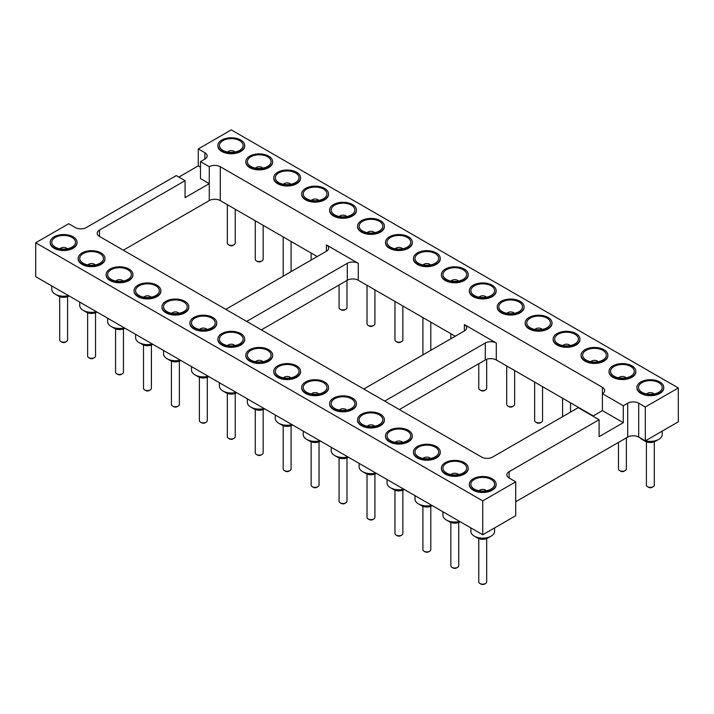 <?xml version="1.0" encoding="UTF-8"?>
<svg xmlns="http://www.w3.org/2000/svg" width="714" height="714" viewBox="0 0 714 714"><rect width="100%" height="100%" fill="white"/><g stroke="black" fill="none" stroke-linecap="round" stroke-linejoin="round"><path stroke-width="1.07" d="M678.3 387.961L645.304 407.016L645.304 440.895L678.3 421.84L678.3 387.961L231.274 129.877L198.278 148.931L198.278 165.862L200.473 167.138M178.848 177.081L198.278 165.862M99.496 230.087L99.496 236.441A7.774 4.489 0 0 1 97.22 233.264A7.774 4.489 0 0 1 99.496 230.087L185.078 180.678L176.278 175.599L86.296 227.552A7.774 4.489 180 0 1 75.3 227.552L68.696 223.741L35.7 242.787L482.726 500.88L515.722 481.825L515.722 515.704L482.726 534.75L482.726 500.88M482.726 534.75L35.7 276.666L35.7 242.787M645.304 440.895L638.7 437.084A7.774 4.489 0 0 0 627.704 437.084L515.722 501.728M261.342 329.877L347.281 280.263A7.774 4.489 180 0 1 358.285 280.263L455.229 336.232M123.335 250.203L209.273 200.58A7.774 4.489 180 0 1 220.278 200.58L317.212 256.549M399.349 409.559L485.297 359.945A7.774 4.489 180 0 1 496.292 359.945L593.236 415.914M645.304 407.016L638.7 403.205A7.774 4.489 0 0 0 627.704 403.205L623.304 405.748L602.402 393.682A7.774 4.489 0 0 0 604.678 390.504A7.774 4.489 0 0 0 602.402 387.327L220.278 166.71A7.774 4.489 0 0 0 209.273 166.71L200.473 161.632L200.473 178.562L209.273 183.65L209.273 166.71M198.278 148.931L204.873 152.742A7.774 4.489 180 0 1 207.149 155.911A7.774 4.489 180 0 1 204.873 159.088L200.473 161.632M579.946 339.32A13.405 7.738 180 0 1 579.955 339.569A13.405 7.738 180 0 1 576.028 345.049A13.405 7.738 180 0 1 561.409 346.727A13.405 7.738 180 0 1 553.136 339.569A13.405 7.738 180 0 1 553.145 339.32M552.002 323.192A13.405 7.738 180 0 1 552.011 323.442A13.405 7.738 180 0 1 548.084 328.913A13.405 7.738 180 0 1 533.474 330.591A13.405 7.738 180 0 1 525.192 323.442A13.405 7.738 180 0 1 525.201 323.192M524.067 307.056A13.405 7.738 180 0 1 524.076 307.315A13.405 7.738 180 0 1 520.149 312.786A13.405 7.738 180 0 1 505.53 314.463A13.405 7.738 180 0 1 497.256 307.315A13.405 7.738 180 0 1 497.265 307.056M440.252 258.664A13.405 7.738 180 0 1 440.261 258.923A13.405 7.738 180 0 1 436.325 264.394A13.405 7.738 180 0 1 421.715 266.072A13.405 7.738 180 0 1 413.442 258.923A13.405 7.738 180 0 1 413.442 258.664M496.132 290.928A13.405 7.738 180 0 1 496.132 291.178A13.405 7.738 180 0 1 492.205 296.658A13.405 7.738 180 0 1 477.595 298.336A13.405 7.738 180 0 1 469.321 291.178A13.405 7.738 180 0 1 469.321 290.928M468.188 274.801A13.405 7.738 180 0 1 468.197 275.051A13.405 7.738 180 0 1 464.27 280.522A13.405 7.738 180 0 1 449.659 282.2A13.405 7.738 180 0 1 441.377 275.051A13.405 7.738 180 0 1 441.386 274.801M328.494 194.146A13.405 7.738 180 0 1 328.502 194.395A13.405 7.738 180 0 1 324.575 199.875A13.405 7.738 180 0 1 309.956 201.553A13.405 7.738 180 0 1 301.683 194.395A13.405 7.738 180 0 1 301.692 194.146M384.373 226.409A13.405 7.738 180 0 1 384.382 226.659A13.405 7.738 180 0 1 380.455 232.13A13.405 7.738 180 0 1 365.836 233.808A13.405 7.738 180 0 1 357.562 226.659A13.405 7.738 180 0 1 357.571 226.409M356.429 210.273A13.405 7.738 180 0 1 356.438 210.532A13.405 7.738 180 0 1 352.511 216.003A13.405 7.738 180 0 1 337.901 217.681A13.405 7.738 180 0 1 329.618 210.532A13.405 7.738 180 0 1 329.627 210.273M412.308 242.537A13.405 7.738 180 0 1 412.317 242.787A13.405 7.738 180 0 1 408.39 248.267A13.405 7.738 180 0 1 393.78 249.945A13.405 7.738 180 0 1 385.498 242.787A13.405 7.738 180 0 1 385.506 242.537M607.882 355.447A13.405 7.738 180 0 1 607.891 355.706A13.405 7.738 180 0 1 603.964 361.177A13.405 7.738 180 0 1 589.353 362.855A13.405 7.738 180 0 1 581.071 355.706A13.405 7.738 180 0 1 581.08 355.447M300.558 178.018A13.405 7.738 180 0 1 300.558 178.268A13.405 7.738 180 0 1 296.631 183.739A13.405 7.738 180 0 1 282.021 185.417A13.405 7.738 180 0 1 273.739 178.268A13.405 7.738 180 0 1 273.748 178.018M635.826 371.583A13.405 7.738 180 0 1 635.835 371.833A13.405 7.738 180 0 1 631.908 377.304A13.405 7.738 180 0 1 617.289 378.982A13.405 7.738 180 0 1 609.015 371.833A13.405 7.738 180 0 1 609.024 371.583M663.761 387.711A13.405 7.738 180 0 1 663.77 387.961A13.405 7.738 180 0 1 659.843 393.441A13.405 7.738 180 0 1 645.233 395.119A13.405 7.738 180 0 1 636.95 387.961A13.405 7.738 180 0 1 636.959 387.711M272.614 161.882A13.405 7.738 180 0 1 272.623 162.14A13.405 7.738 180 0 1 268.696 167.612A13.405 7.738 180 0 1 254.086 169.289A13.405 7.738 180 0 1 245.803 162.14A13.405 7.738 180 0 1 245.812 161.882M244.679 145.754A13.405 7.738 180 0 1 244.679 146.004A13.405 7.738 180 0 1 240.752 151.484A13.405 7.738 180 0 1 226.142 153.162A13.405 7.738 180 0 1 217.868 146.004A13.405 7.738 180 0 1 217.868 145.754M99.496 236.441L481.629 457.058A7.774 4.489 0 0 0 492.624 457.058L578.206 407.649L599.1 419.716L509.127 471.668A7.774 4.489 0 0 0 506.851 474.837A7.774 4.489 0 0 0 509.127 478.014L515.722 481.825M468.188 468.366A13.405 7.738 180 0 1 468.197 468.616A13.405 7.738 180 0 1 454.791 476.363A13.405 7.738 180 0 1 441.377 468.616A13.405 7.738 180 0 1 441.386 468.366M440.252 452.23A13.405 7.738 180 0 1 440.261 452.489A13.405 7.738 180 0 1 426.847 460.227A13.405 7.738 180 0 1 413.442 452.489A13.405 7.738 180 0 1 413.442 452.23M412.308 436.102A13.405 7.738 180 0 1 412.317 436.352A13.405 7.738 180 0 1 398.912 444.099A13.405 7.738 180 0 1 385.498 436.352A13.405 7.738 180 0 1 385.506 436.102M328.494 387.711A13.405 7.738 180 0 1 328.502 387.961A13.405 7.738 180 0 1 315.088 395.708A13.405 7.738 180 0 1 301.683 387.961A13.405 7.738 180 0 1 301.692 387.711M356.429 403.838A13.405 7.738 180 0 1 356.438 404.097A13.405 7.738 180 0 1 343.032 411.835A13.405 7.738 180 0 1 329.618 404.097A13.405 7.738 180 0 1 329.627 403.838M384.373 419.975A13.405 7.738 180 0 1 384.382 420.225A13.405 7.738 180 0 1 370.968 427.972A13.405 7.738 180 0 1 357.562 420.225A13.405 7.738 180 0 1 357.571 419.975M300.558 371.583A13.405 7.738 180 0 1 300.558 371.833A13.405 7.738 180 0 1 287.153 379.58A13.405 7.738 180 0 1 273.739 371.833A13.405 7.738 180 0 1 273.748 371.583M272.614 355.447A13.405 7.738 180 0 1 272.623 355.706A13.405 7.738 180 0 1 259.209 363.444A13.405 7.738 180 0 1 245.803 355.706A13.405 7.738 180 0 1 245.812 355.447M77.041 242.537A13.405 7.738 180 0 1 77.05 242.787A13.405 7.738 180 0 1 63.635 250.534A13.405 7.738 180 0 1 50.23 242.787A13.405 7.738 180 0 1 50.239 242.537M104.976 258.664A13.405 7.738 180 0 1 104.985 258.923A13.405 7.738 180 0 1 91.579 266.661A13.405 7.738 180 0 1 78.165 258.923A13.405 7.738 180 0 1 78.174 258.664M160.855 290.928A13.405 7.738 180 0 1 160.864 291.178A13.405 7.738 180 0 1 147.459 298.925A13.405 7.738 180 0 1 134.045 291.178A13.405 7.738 180 0 1 134.053 290.928M132.92 274.801A13.405 7.738 180 0 1 132.929 275.051A13.405 7.738 180 0 1 119.515 282.789A13.405 7.738 180 0 1 106.109 275.051A13.405 7.738 180 0 1 106.118 274.801M216.735 323.192A13.405 7.738 180 0 1 216.744 323.442A13.405 7.738 180 0 1 203.338 331.189A13.405 7.738 180 0 1 189.924 323.442A13.405 7.738 180 0 1 189.933 323.192M188.799 307.056A13.405 7.738 180 0 1 188.808 307.315A13.405 7.738 180 0 1 175.394 315.053A13.405 7.738 180 0 1 161.989 307.315A13.405 7.738 180 0 1 161.998 307.056M244.679 339.32A13.405 7.738 180 0 1 244.679 339.569A13.405 7.738 180 0 1 231.274 347.316A13.405 7.738 180 0 1 217.868 339.569A13.405 7.738 180 0 1 217.868 339.32M496.132 484.494A13.405 7.738 180 0 1 496.132 484.744A13.405 7.738 180 0 1 482.726 492.49A13.405 7.738 180 0 1 469.321 484.744A13.405 7.738 180 0 1 469.321 484.494M185.078 180.678L185.078 197.617L209.273 183.65L209.273 200.58M623.304 405.748L623.304 422.688L599.1 436.656L599.1 419.716M246.678 321.416L347.281 263.323A7.774 4.489 180 0 1 358.285 263.323L326.387 244.911A7.774 4.489 180 0 1 328.663 248.088A7.774 4.489 180 0 1 326.387 251.257L225.776 309.349M384.685 401.089L485.297 343.006A7.774 4.489 180 0 1 496.292 343.006L464.395 324.584A7.774 4.489 180 0 1 466.67 327.762A7.774 4.489 180 0 1 464.395 330.939L363.783 389.023M602.402 387.327L602.402 410.621L592.87 416.119M623.304 422.688L602.402 410.621M576.028 344.541A13.405 7.738 0 0 0 579.955 339.061A13.405 7.738 0 0 0 566.541 331.323A13.405 7.738 0 0 0 553.136 339.061A13.405 7.738 0 0 0 561.409 346.219A13.405 7.738 0 0 0 576.028 344.541M548.084 328.413A13.405 7.738 0 0 0 552.011 322.933A13.405 7.738 0 0 0 538.606 315.195A13.405 7.738 0 0 0 525.192 322.933A13.405 7.738 0 0 0 533.474 330.091A13.405 7.738 0 0 0 548.084 328.413M520.149 312.277A13.405 7.738 0 0 0 524.076 306.806A13.405 7.738 0 0 0 510.662 299.059A13.405 7.738 0 0 0 497.256 306.806A13.405 7.738 0 0 0 505.53 313.955A13.405 7.738 0 0 0 520.149 312.277M436.325 263.885A13.405 7.738 0 0 0 440.261 258.414A13.405 7.738 0 0 0 426.847 250.668A13.405 7.738 0 0 0 413.442 258.414A13.405 7.738 0 0 0 421.715 265.563A13.405 7.738 0 0 0 436.325 263.885M492.205 296.149A13.405 7.738 0 0 0 496.132 290.669A13.405 7.738 0 0 0 482.726 282.931A13.405 7.738 0 0 0 469.321 290.669A13.405 7.738 0 0 0 477.595 297.827A13.405 7.738 0 0 0 492.205 296.149M464.27 280.013A13.405 7.738 0 0 0 468.197 274.542A13.405 7.738 0 0 0 454.791 266.804A13.405 7.738 0 0 0 441.377 274.542A13.405 7.738 0 0 0 449.659 281.7A13.405 7.738 0 0 0 464.27 280.013M324.575 199.367A13.405 7.738 0 0 0 328.502 193.887A13.405 7.738 0 0 0 315.088 186.149A13.405 7.738 0 0 0 301.683 193.887A13.405 7.738 0 0 0 309.956 201.045A13.405 7.738 0 0 0 324.575 199.367M380.455 231.622A13.405 7.738 0 0 0 384.382 226.151A13.405 7.738 0 0 0 370.968 218.413A13.405 7.738 0 0 0 357.562 226.151A13.405 7.738 0 0 0 365.836 233.308A13.405 7.738 0 0 0 380.455 231.622M352.511 215.494A13.405 7.738 0 0 0 356.438 210.023A13.405 7.738 0 0 0 343.032 202.276A13.405 7.738 0 0 0 329.618 210.023A13.405 7.738 0 0 0 337.901 217.172A13.405 7.738 0 0 0 352.511 215.494M408.39 247.758A13.405 7.738 0 0 0 412.317 242.278A13.405 7.738 0 0 0 398.912 234.54A13.405 7.738 0 0 0 385.498 242.278A13.405 7.738 0 0 0 393.78 249.436A13.405 7.738 0 0 0 408.39 247.758M603.964 360.668A13.405 7.738 0 0 0 607.891 355.197A13.405 7.738 0 0 0 594.485 347.45A13.405 7.738 0 0 0 581.071 355.197A13.405 7.738 0 0 0 589.353 362.346A13.405 7.738 0 0 0 603.964 360.668M296.631 183.23A13.405 7.738 0 0 0 300.558 177.759A13.405 7.738 0 0 0 287.153 170.021A13.405 7.738 0 0 0 273.739 177.759A13.405 7.738 0 0 0 282.021 184.908A13.405 7.738 0 0 0 296.631 183.23M631.908 376.805A13.405 7.738 0 0 0 635.835 371.325A13.405 7.738 0 0 0 622.421 363.587A13.405 7.738 0 0 0 609.015 371.325A13.405 7.738 0 0 0 617.289 378.482A13.405 7.738 0 0 0 631.908 376.805M659.843 392.932A13.405 7.738 0 0 0 663.77 387.461A13.405 7.738 0 0 0 650.365 379.714A13.405 7.738 0 0 0 636.95 387.461A13.405 7.738 0 0 0 645.233 394.61A13.405 7.738 0 0 0 659.843 392.932M268.696 167.103A13.405 7.738 0 0 0 272.623 161.632A13.405 7.738 0 0 0 259.209 153.885A13.405 7.738 0 0 0 245.803 161.632A13.405 7.738 0 0 0 254.086 168.781A13.405 7.738 0 0 0 268.696 167.103M240.752 150.975A13.405 7.738 0 0 0 244.679 145.495A13.405 7.738 0 0 0 231.274 137.757A13.405 7.738 0 0 0 217.868 145.495A13.405 7.738 0 0 0 226.142 152.653A13.405 7.738 0 0 0 240.752 150.975M445.304 462.636A13.405 7.738 0 0 0 441.377 468.107A13.405 7.738 0 0 0 454.791 475.854A13.405 7.738 0 0 0 468.197 468.107A13.405 7.738 0 0 0 459.914 460.958A13.405 7.738 0 0 0 445.304 462.636M417.369 446.509A13.405 7.738 0 0 0 413.442 451.98A13.405 7.738 0 0 0 426.847 459.718A13.405 7.738 0 0 0 440.261 451.98A13.405 7.738 0 0 0 431.979 444.822A13.405 7.738 0 0 0 417.369 446.509M389.425 430.372A13.405 7.738 0 0 0 385.498 435.852A13.405 7.738 0 0 0 398.912 443.59A13.405 7.738 0 0 0 412.317 435.852A13.405 7.738 0 0 0 404.044 428.695A13.405 7.738 0 0 0 389.425 430.372M305.61 381.981A13.405 7.738 0 0 0 301.683 387.461A13.405 7.738 0 0 0 315.088 395.199A13.405 7.738 0 0 0 328.502 387.461A13.405 7.738 0 0 0 320.22 380.303A13.405 7.738 0 0 0 305.61 381.981M333.545 398.117A13.405 7.738 0 0 0 329.618 403.588A13.405 7.738 0 0 0 343.032 411.326A13.405 7.738 0 0 0 356.438 403.588A13.405 7.738 0 0 0 348.164 396.431A13.405 7.738 0 0 0 333.545 398.117M361.489 414.245A13.405 7.738 0 0 0 357.562 419.716A13.405 7.738 0 0 0 370.968 427.463A13.405 7.738 0 0 0 384.382 419.716A13.405 7.738 0 0 0 376.099 412.567A13.405 7.738 0 0 0 361.489 414.245M277.675 365.854A13.405 7.738 0 0 0 273.739 371.325A13.405 7.738 0 0 0 287.153 379.072A13.405 7.738 0 0 0 300.558 371.325A13.405 7.738 0 0 0 292.285 364.176A13.405 7.738 0 0 0 277.675 365.854M249.73 349.717A13.405 7.738 0 0 0 245.803 355.197A13.405 7.738 0 0 0 259.209 362.935A13.405 7.738 0 0 0 272.623 355.197A13.405 7.738 0 0 0 264.341 348.039A13.405 7.738 0 0 0 249.73 349.717M54.157 236.807A13.405 7.738 0 0 0 50.23 242.278A13.405 7.738 0 0 0 63.635 250.025A13.405 7.738 0 0 0 77.05 242.278A13.405 7.738 0 0 0 68.767 235.129A13.405 7.738 0 0 0 54.157 236.807M82.092 252.934A13.405 7.738 0 0 0 78.165 258.414A13.405 7.738 0 0 0 91.579 266.152A13.405 7.738 0 0 0 104.985 258.414A13.405 7.738 0 0 0 96.711 251.257A13.405 7.738 0 0 0 82.092 252.934M137.972 285.198A13.405 7.738 0 0 0 134.045 290.669A13.405 7.738 0 0 0 147.459 298.416A13.405 7.738 0 0 0 160.864 290.669A13.405 7.738 0 0 0 152.591 283.52A13.405 7.738 0 0 0 137.972 285.198M110.036 269.071A13.405 7.738 0 0 0 106.109 274.542A13.405 7.738 0 0 0 119.515 282.289A13.405 7.738 0 0 0 132.929 274.542A13.405 7.738 0 0 0 124.647 267.393A13.405 7.738 0 0 0 110.036 269.071M193.851 317.462A13.405 7.738 0 0 0 189.924 322.933A13.405 7.738 0 0 0 203.338 330.68A13.405 7.738 0 0 0 216.744 322.933A13.405 7.738 0 0 0 208.47 315.784A13.405 7.738 0 0 0 193.851 317.462M165.916 301.326A13.405 7.738 0 0 0 161.989 306.806A13.405 7.738 0 0 0 175.394 314.544A13.405 7.738 0 0 0 188.808 306.806A13.405 7.738 0 0 0 180.526 299.648A13.405 7.738 0 0 0 165.916 301.326M221.795 333.59A13.405 7.738 0 0 0 217.868 339.061A13.405 7.738 0 0 0 231.274 346.808A13.405 7.738 0 0 0 244.679 339.061A13.405 7.738 0 0 0 236.405 331.912A13.405 7.738 0 0 0 221.795 333.59M473.248 478.764A13.405 7.738 0 0 0 469.321 484.244A13.405 7.738 0 0 0 482.726 491.982A13.405 7.738 0 0 0 496.132 484.244A13.405 7.738 0 0 0 487.858 477.086A13.405 7.738 0 0 0 473.248 478.764M303.236 431.122L303.236 434.54A11.852 6.845 0 0 0 306.708 439.378A11.852 6.845 0 0 0 319.961 440.779M163.542 350.476L163.542 353.885A11.852 6.845 0 0 0 167.014 358.731A11.852 6.845 0 0 0 180.267 360.124M107.662 318.212L107.662 321.63A11.852 6.845 0 0 0 111.134 326.468A11.852 6.845 0 0 0 124.388 327.869M135.606 334.339L135.606 337.758A11.852 6.845 0 0 0 139.078 342.595A11.852 6.845 0 0 0 152.323 343.996M191.477 366.603L191.477 370.022A11.852 6.845 0 0 0 194.949 374.859A11.852 6.845 0 0 0 208.202 376.26M275.301 414.995L275.301 418.413A11.852 6.845 0 0 0 278.772 423.25A11.852 6.845 0 0 0 292.017 424.651M247.356 398.867L247.356 402.277A11.852 6.845 0 0 0 250.828 407.123A11.852 6.845 0 0 0 264.082 408.515M219.421 382.731L219.421 386.149A11.852 6.845 0 0 0 222.893 390.986A11.852 6.845 0 0 0 236.147 392.388M359.115 463.386L359.115 466.804A11.852 6.845 0 0 0 362.587 471.642A11.852 6.845 0 0 0 375.841 473.043M331.18 447.259L331.18 450.668A11.852 6.845 0 0 0 334.652 455.514A11.852 6.845 0 0 0 347.897 456.915M442.93 511.777L442.93 515.196A11.852 6.845 0 0 0 446.402 520.033A11.852 6.845 0 0 0 459.655 521.434M414.995 495.65L414.995 499.059A11.852 6.845 0 0 0 418.466 503.906A11.852 6.845 0 0 0 431.72 505.307M387.059 479.513L387.059 482.932A11.852 6.845 0 0 0 390.531 487.769A11.852 6.845 0 0 0 403.776 489.17M51.783 285.948L51.783 289.366A11.852 6.845 0 0 0 55.255 294.204A11.852 6.845 0 0 0 68.508 295.605M79.727 302.084L79.727 305.494A11.852 6.845 0 0 0 83.199 310.34A11.852 6.845 0 0 0 96.444 311.732M645.492 440.779A11.852 6.845 0 0 0 658.745 439.378L658.745 439.378A11.852 6.845 0 0 0 662.217 434.54L662.217 431.122M639.931 437.789A11.852 6.845 0 0 0 641.975 439.378A11.852 6.845 0 0 0 644.733 440.565M470.874 527.914L470.874 531.323A11.852 6.845 0 0 0 474.346 536.16A11.852 6.845 0 0 0 491.107 536.16A11.852 6.845 0 0 0 494.579 531.323L494.579 527.914M558.161 334.223A11.852 6.845 180 0 1 574.395 333.938A11.852 6.845 180 0 1 575.895 343.273A11.852 6.845 180 0 1 557.197 343.273A11.852 6.845 180 0 1 558.161 334.223M530.225 318.096A11.852 6.845 180 0 1 546.451 317.81A11.852 6.845 180 0 1 547.95 327.137A11.852 6.845 180 0 1 529.252 327.137A11.852 6.845 180 0 1 530.225 318.096M502.281 301.968A11.852 6.845 180 0 1 518.516 301.674A11.852 6.845 180 0 1 520.015 311.009A11.852 6.845 180 0 1 501.317 311.009A11.852 6.845 180 0 1 502.281 301.968M418.466 253.577A11.852 6.845 180 0 1 434.701 253.283A11.852 6.845 180 0 1 436.2 262.618A11.852 6.845 180 0 1 417.494 262.618A11.852 6.845 180 0 1 418.466 253.577M474.346 285.832A11.852 6.845 180 0 1 490.572 285.546A11.852 6.845 180 0 1 492.08 294.882A11.852 6.845 180 0 1 473.373 294.882A11.852 6.845 180 0 1 474.346 285.832M446.402 269.705A11.852 6.845 180 0 1 462.636 269.419A11.852 6.845 180 0 1 464.136 278.746A11.852 6.845 180 0 1 445.438 278.746A11.852 6.845 180 0 1 446.402 269.705M306.708 189.049A11.852 6.845 180 0 1 322.942 188.764A11.852 6.845 180 0 1 324.442 198.099A11.852 6.845 180 0 1 305.744 198.099A11.852 6.845 180 0 1 306.708 189.049M362.587 221.313A11.852 6.845 180 0 1 378.822 221.028A11.852 6.845 180 0 1 380.321 230.354A11.852 6.845 180 0 1 361.623 230.354A11.852 6.845 180 0 1 362.587 221.313M334.652 205.186A11.852 6.845 180 0 1 350.877 204.891A11.852 6.845 180 0 1 352.377 214.227A11.852 6.845 180 0 1 333.679 214.227A11.852 6.845 180 0 1 334.652 205.186M390.531 237.441A11.852 6.845 180 0 1 406.757 237.155A11.852 6.845 180 0 1 408.256 246.491A11.852 6.845 180 0 1 389.558 246.491A11.852 6.845 180 0 1 390.531 237.441M586.105 350.36A11.852 6.845 180 0 1 602.33 350.065A11.852 6.845 180 0 1 603.83 359.401A11.852 6.845 180 0 1 585.132 359.401A11.852 6.845 180 0 1 586.105 350.36M278.772 172.922A11.852 6.845 180 0 1 294.998 172.627A11.852 6.845 180 0 1 296.506 181.963A11.852 6.845 180 0 1 277.8 181.963A11.852 6.845 180 0 1 278.772 172.922M614.04 366.487A11.852 6.845 180 0 1 630.275 366.202A11.852 6.845 180 0 1 631.774 375.537A11.852 6.845 180 0 1 613.076 375.537A11.852 6.845 180 0 1 614.04 366.487M641.975 382.615A11.852 6.845 180 0 1 658.21 382.329A11.852 6.845 180 0 1 659.709 391.665A11.852 6.845 180 0 1 641.011 391.665A11.852 6.845 180 0 1 641.975 382.615M250.828 156.794A11.852 6.845 180 0 1 267.063 156.5A11.852 6.845 180 0 1 268.562 165.835A11.852 6.845 180 0 1 249.864 165.835A11.852 6.845 180 0 1 250.828 156.794M222.893 140.658A11.852 6.845 180 0 1 239.119 140.372A11.852 6.845 180 0 1 240.627 149.708A11.852 6.845 180 0 1 221.92 149.708A11.852 6.845 180 0 1 222.893 140.658M463.172 472.945A11.852 6.845 180 0 1 445.438 472.32A11.852 6.845 180 0 1 446.759 463.074A11.852 6.845 180 0 1 462.815 463.074A11.852 6.845 180 0 1 464.136 472.32A11.852 6.845 180 0 1 463.172 472.945M435.228 456.817A11.852 6.845 180 0 1 417.494 456.184A11.852 6.845 180 0 1 418.815 446.946A11.852 6.845 180 0 1 434.88 446.946A11.852 6.845 180 0 1 436.2 456.184A11.852 6.845 180 0 1 435.228 456.817M407.292 440.69A11.852 6.845 180 0 1 389.558 440.056A11.852 6.845 180 0 1 390.879 430.81A11.852 6.845 180 0 1 406.935 430.81A11.852 6.845 180 0 1 408.256 440.056A11.852 6.845 180 0 1 407.292 440.69M323.469 392.298A11.852 6.845 180 0 1 305.744 391.665A11.852 6.845 180 0 1 307.065 382.418A11.852 6.845 180 0 1 323.121 382.418A11.852 6.845 180 0 1 324.442 391.665A11.852 6.845 180 0 1 323.469 392.298M351.413 408.426A11.852 6.845 180 0 1 333.679 407.792A11.852 6.845 180 0 1 335 398.555A11.852 6.845 180 0 1 351.056 398.555A11.852 6.845 180 0 1 352.377 407.792A11.852 6.845 180 0 1 351.413 408.426M379.348 424.553A11.852 6.845 180 0 1 361.623 423.929A11.852 6.845 180 0 1 362.944 414.682A11.852 6.845 180 0 1 379 414.682A11.852 6.845 180 0 1 380.321 423.929A11.852 6.845 180 0 1 379.348 424.553M295.534 376.162A11.852 6.845 180 0 1 277.8 375.537A11.852 6.845 180 0 1 279.12 366.291A11.852 6.845 180 0 1 295.185 366.291A11.852 6.845 180 0 1 296.506 375.537A11.852 6.845 180 0 1 295.534 376.162M267.598 360.034A11.852 6.845 180 0 1 249.864 359.401A11.852 6.845 180 0 1 251.185 350.163A11.852 6.845 180 0 1 267.241 350.163A11.852 6.845 180 0 1 268.562 359.401A11.852 6.845 180 0 1 267.598 360.034M72.025 247.124A11.852 6.845 180 0 1 54.291 246.491A11.852 6.845 180 0 1 55.612 237.244A11.852 6.845 180 0 1 71.668 237.244A11.852 6.845 180 0 1 72.989 246.491A11.852 6.845 180 0 1 72.025 247.124M99.96 263.252A11.852 6.845 180 0 1 82.226 262.618A11.852 6.845 180 0 1 83.547 253.381A11.852 6.845 180 0 1 99.612 253.381A11.852 6.845 180 0 1 100.924 262.618A11.852 6.845 180 0 1 99.96 263.252M155.839 295.516A11.852 6.845 180 0 1 138.105 294.882A11.852 6.845 180 0 1 139.426 285.636A11.852 6.845 180 0 1 155.482 285.636A11.852 6.845 180 0 1 156.803 294.882A11.852 6.845 180 0 1 155.839 295.516M127.895 279.379A11.852 6.845 180 0 1 110.17 278.746A11.852 6.845 180 0 1 111.491 269.508A11.852 6.845 180 0 1 127.547 269.508A11.852 6.845 180 0 1 128.868 278.746A11.852 6.845 180 0 1 127.895 279.379M211.719 327.771A11.852 6.845 180 0 1 193.985 327.137A11.852 6.845 180 0 1 195.306 317.9A11.852 6.845 180 0 1 211.362 317.9A11.852 6.845 180 0 1 212.683 327.137A11.852 6.845 180 0 1 211.719 327.771M183.775 311.643A11.852 6.845 180 0 1 166.05 311.009A11.852 6.845 180 0 1 167.362 301.772A11.852 6.845 180 0 1 183.427 301.772A11.852 6.845 180 0 1 184.748 311.009A11.852 6.845 180 0 1 183.775 311.643M239.654 343.907A11.852 6.845 180 0 1 221.92 343.273A11.852 6.845 180 0 1 223.241 334.027A11.852 6.845 180 0 1 239.306 334.027A11.852 6.845 180 0 1 240.627 343.273A11.852 6.845 180 0 1 239.654 343.907M491.107 489.081A11.852 6.845 180 0 1 473.373 488.447A11.852 6.845 180 0 1 474.694 479.21A11.852 6.845 180 0 1 490.759 479.21A11.852 6.845 180 0 1 492.08 488.447A11.852 6.845 180 0 1 491.107 489.081M306.708 439.378L310.01 441.288A7.185 4.15 0 0 0 320.175 441.288L320.506 441.091M167.014 358.731L170.316 360.632A7.185 4.15 0 0 0 180.481 360.632L180.812 360.445M111.134 326.468L114.436 328.369A7.185 4.15 0 0 0 124.602 328.369L124.932 328.181M139.078 342.595L142.372 344.505A7.185 4.15 0 0 0 152.537 344.505L152.867 344.309M194.949 374.859L198.251 376.76A7.185 4.15 0 0 0 208.417 376.76L208.747 376.573M278.772 423.25L282.075 425.151A7.185 4.15 0 0 0 292.231 425.151L292.562 424.964M250.828 407.123L254.13 409.024A7.185 4.15 0 0 0 264.296 409.024L264.626 408.836M222.893 390.986L226.195 392.896A7.185 4.15 0 0 0 236.352 392.896L236.682 392.7M362.587 471.642L365.889 473.543A7.185 4.15 0 0 0 376.055 473.543L376.385 473.355M334.652 455.514L337.945 457.415A7.185 4.15 0 0 0 348.111 457.415L348.441 457.228M446.402 520.033L449.704 521.934A7.185 4.15 0 0 0 459.87 521.934L460.2 521.747M418.466 503.906L421.769 505.807A7.185 4.15 0 0 0 431.925 505.807L432.256 505.619M390.531 487.769L393.825 489.679A7.185 4.15 0 0 0 403.99 489.679L404.32 489.483M55.255 294.204L58.557 296.114A7.185 4.15 0 0 0 68.722 296.114L69.053 295.917M83.199 310.34L86.492 312.241A7.185 4.15 0 0 0 96.658 312.241L96.988 312.054M655.443 441.288L658.745 439.378L655.443 441.288A7.185 4.15 0 0 1 645.277 441.288L641.975 439.378M474.346 536.16L477.648 538.07A7.185 4.15 0 0 0 487.805 538.07L491.107 536.16M562.918 345.585A3.954 2.285 180 0 1 563.748 344.871A3.954 2.285 180 0 1 570.165 345.585M534.982 329.449A3.954 2.285 180 0 1 535.812 328.743A3.954 2.285 180 0 1 542.229 329.449M507.038 313.321A3.954 2.285 180 0 1 507.868 312.616A3.954 2.285 180 0 1 514.294 313.321M423.223 264.93A3.954 2.285 180 0 1 424.054 264.225A3.954 2.285 180 0 1 430.471 264.93M479.103 297.194A3.954 2.285 180 0 1 479.933 296.48A3.954 2.285 180 0 1 486.35 297.194M451.159 281.057A3.954 2.285 180 0 1 451.989 280.352A3.954 2.285 180 0 1 458.415 281.057M311.465 200.402A3.954 2.285 180 0 1 312.295 199.697A3.954 2.285 180 0 1 318.721 200.402M367.344 232.666A3.954 2.285 180 0 1 368.174 231.961A3.954 2.285 180 0 1 374.591 232.666M339.409 216.538A3.954 2.285 180 0 1 340.239 215.833A3.954 2.285 180 0 1 346.656 216.538M395.279 248.802A3.954 2.285 180 0 1 396.118 248.088A3.954 2.285 180 0 1 402.535 248.802M590.853 361.712A3.954 2.285 180 0 1 591.692 361.007A3.954 2.285 180 0 1 598.109 361.712M283.529 184.274A3.954 2.285 180 0 1 284.359 183.569A3.954 2.285 180 0 1 290.776 184.274M618.797 377.84A3.954 2.285 180 0 1 619.627 377.135A3.954 2.285 180 0 1 626.044 377.84M646.732 393.976A3.954 2.285 180 0 1 647.571 393.262A3.954 2.285 180 0 1 653.988 393.976M255.585 168.147A3.954 2.285 180 0 1 256.415 167.442A3.954 2.285 180 0 1 262.841 168.147M227.65 152.011A3.954 2.285 180 0 1 228.48 151.306A3.954 2.285 180 0 1 234.897 152.011M451.159 474.623A3.954 2.285 180 0 1 454.791 473.248A3.954 2.285 180 0 1 458.415 474.623M423.223 458.495A3.954 2.285 180 0 1 426.847 457.121A3.954 2.285 180 0 1 430.471 458.495M395.279 442.368A3.954 2.285 180 0 1 398.912 440.993A3.954 2.285 180 0 1 402.535 442.368M311.465 393.976A3.954 2.285 180 0 1 315.088 392.602A3.954 2.285 180 0 1 318.721 393.976M339.409 410.104A3.954 2.285 180 0 1 343.032 408.729A3.954 2.285 180 0 1 346.656 410.104M367.344 426.231A3.954 2.285 180 0 1 370.968 424.857A3.954 2.285 180 0 1 374.591 426.231M283.529 377.84A3.954 2.285 180 0 1 287.153 376.465A3.954 2.285 180 0 1 290.776 377.84M255.585 361.712A3.954 2.285 180 0 1 259.209 360.338A3.954 2.285 180 0 1 262.841 361.712M60.012 248.802A3.954 2.285 180 0 1 63.635 247.428A3.954 2.285 180 0 1 67.268 248.802M87.956 264.93A3.954 2.285 180 0 1 91.579 263.555A3.954 2.285 180 0 1 95.203 264.93M143.835 297.194A3.954 2.285 180 0 1 147.459 295.819A3.954 2.285 180 0 1 151.082 297.194M115.891 281.057A3.954 2.285 180 0 1 119.515 279.683A3.954 2.285 180 0 1 123.147 281.057M199.706 329.449A3.954 2.285 180 0 1 203.338 328.074A3.954 2.285 180 0 1 206.962 329.449M171.771 313.321A3.954 2.285 180 0 1 175.394 311.947A3.954 2.285 180 0 1 179.018 313.321M227.65 345.585A3.954 2.285 180 0 1 231.274 344.21A3.954 2.285 180 0 1 234.897 345.585M479.103 490.759A3.954 2.285 180 0 1 482.726 489.385A3.954 2.285 180 0 1 486.35 490.759M478.773 363.703L478.773 388.309A3.954 2.285 0 0 0 479.933 389.924A3.954 2.285 0 0 0 485.52 389.924L485.52 389.924A3.954 2.285 0 0 0 486.68 388.309L486.68 359.303M367.023 285.305L367.023 323.79A3.954 2.285 0 0 0 368.174 325.397A3.954 2.285 0 0 0 373.761 325.397L373.761 325.397A3.954 2.285 0 0 0 374.921 323.79L374.921 289.866M394.958 301.433L394.958 339.918A3.954 2.285 0 0 0 396.118 341.533A3.954 2.285 0 0 0 401.705 341.533L401.705 341.533A3.954 2.285 0 0 0 402.857 339.918L402.857 306.003M339.079 285.002L339.079 307.654A3.954 2.285 0 0 0 340.239 309.269A3.954 2.285 0 0 0 345.826 309.269L345.826 309.269A3.954 2.285 0 0 0 346.977 307.654L346.977 280.441M311.143 441.814L311.143 485.092A3.954 2.285 0 0 0 312.295 486.707A3.954 2.285 0 0 0 317.882 486.707A3.954 2.285 0 0 0 319.042 485.092L319.042 441.814M171.44 361.168L171.44 404.436A3.954 2.285 0 0 0 172.601 406.052A3.954 2.285 0 0 0 178.188 406.052A3.954 2.285 0 0 0 179.348 404.436L179.348 361.168M115.57 328.904L115.57 372.181A3.954 2.285 0 0 0 116.721 373.788A3.954 2.285 0 0 0 122.308 373.788A3.954 2.285 0 0 0 123.468 372.181L123.468 328.904M143.505 345.032L143.505 388.309A3.954 2.285 0 0 0 144.665 389.924A3.954 2.285 0 0 0 150.252 389.924A3.954 2.285 0 0 0 151.404 388.309L151.404 345.032M199.385 377.295L199.385 420.573A3.954 2.285 0 0 0 200.545 422.179A3.954 2.285 0 0 0 206.132 422.179A3.954 2.285 0 0 0 207.283 420.573L207.283 377.295M283.199 425.687L283.199 468.964A3.954 2.285 0 0 0 284.359 470.571A3.954 2.285 0 0 0 289.946 470.571A3.954 2.285 0 0 0 291.107 468.964L291.107 425.687M255.264 409.559L255.264 452.828A3.954 2.285 0 0 0 256.415 454.443A3.954 2.285 0 0 0 262.011 454.443A3.954 2.285 0 0 0 263.163 452.828L263.163 409.559M227.32 393.423L227.32 436.7A3.954 2.285 0 0 0 228.48 438.316A3.954 2.285 0 0 0 234.067 438.316A3.954 2.285 0 0 0 235.227 436.7L235.227 393.423M283.199 236.914L283.199 275.399A3.954 2.285 0 0 0 283.387 276.086M255.264 220.787L255.264 259.262A3.954 2.285 0 0 0 256.415 260.878A3.954 2.285 0 0 0 262.011 260.878L262.011 260.878A3.954 2.285 0 0 0 263.163 259.262L263.163 225.347M227.32 204.65L227.32 243.135A3.954 2.285 0 0 0 228.48 244.75A3.954 2.285 0 0 0 234.067 244.75L234.067 244.75A3.954 2.285 0 0 0 235.227 243.135L235.227 209.22M367.023 474.078L367.023 517.355A3.954 2.285 0 0 0 368.174 518.962A3.954 2.285 0 0 0 373.761 518.962A3.954 2.285 0 0 0 374.921 517.355L374.921 474.078M339.079 457.951L339.079 501.219A3.954 2.285 0 0 0 340.239 502.834A3.954 2.285 0 0 0 345.826 502.834A3.954 2.285 0 0 0 346.977 501.219L346.977 457.951M450.837 522.469L450.837 565.747A3.954 2.285 0 0 0 451.989 567.353A3.954 2.285 0 0 0 457.585 567.353A3.954 2.285 0 0 0 458.736 565.747L458.736 522.469M422.893 506.342L422.893 549.61A3.954 2.285 0 0 0 424.054 551.226A3.954 2.285 0 0 0 429.641 551.226A3.954 2.285 0 0 0 430.801 549.61L430.801 506.342M394.958 490.206L394.958 533.483A3.954 2.285 0 0 0 396.118 535.098A3.954 2.285 0 0 0 401.705 535.098A3.954 2.285 0 0 0 402.857 533.483L402.857 490.206M534.652 382.088L534.652 420.573A3.954 2.285 0 0 0 535.812 422.179A3.954 2.285 0 0 0 541.399 422.179L541.399 422.179A3.954 2.285 0 0 0 542.56 420.573L542.56 386.649M618.467 442.412L618.467 468.964A3.954 2.285 0 0 0 619.627 470.571A3.954 2.285 0 0 0 625.214 470.571L625.214 470.571A3.954 2.285 0 0 0 626.374 468.964L626.374 437.852M506.717 365.961L506.717 404.436A3.954 2.285 0 0 0 507.868 406.052A3.954 2.285 0 0 0 513.455 406.052L513.455 406.052A3.954 2.285 0 0 0 514.615 404.436L514.615 370.521M59.69 296.64L59.69 339.918A3.954 2.285 0 0 0 60.842 341.533A3.954 2.285 0 0 0 66.429 341.533A3.954 2.285 0 0 0 67.589 339.918L67.589 296.64M87.626 312.777L87.626 356.045A3.954 2.285 0 0 0 88.786 357.66A3.954 2.285 0 0 0 94.373 357.66A3.954 2.285 0 0 0 95.533 356.045L95.533 312.777M646.411 441.814L646.411 485.092A3.954 2.285 0 0 0 647.571 486.707A3.954 2.285 0 0 0 653.158 486.707L653.158 486.707A3.954 2.285 0 0 0 654.31 485.092L654.31 441.814M478.773 538.597L478.773 581.874A3.954 2.285 0 0 0 479.933 583.49A3.954 2.285 0 0 0 485.52 583.49A3.954 2.285 0 0 0 486.68 581.874L486.68 538.597M484.422 390.558L485.52 389.924L484.422 390.558A2.392 1.383 0 0 1 481.031 390.558L479.933 389.924M372.663 326.039L373.761 325.397L372.663 326.039A2.392 1.383 0 0 1 369.272 326.039L368.174 325.397M400.599 342.167L401.705 341.533L400.599 342.167A2.392 1.383 0 0 1 397.216 342.167L396.118 341.533M344.728 309.903L345.826 309.269L344.728 309.903A2.392 1.383 0 0 1 341.337 309.903L340.239 309.269M312.295 486.707L313.401 487.341A2.392 1.383 0 0 0 316.784 487.341L317.882 486.707M172.601 406.052L173.698 406.685A2.392 1.383 0 0 0 177.09 406.685L178.188 406.052M116.721 373.788L117.828 374.431A2.392 1.383 0 0 0 121.21 374.431L122.308 373.788M144.665 389.924L145.763 390.558A2.392 1.383 0 0 0 149.155 390.558L150.252 389.924M200.545 422.179L201.643 422.822A2.392 1.383 0 0 0 205.025 422.822L206.132 422.179M284.359 470.571L285.457 471.213A2.392 1.383 0 0 0 288.849 471.213L289.946 470.571M256.415 454.443L257.522 455.077A2.392 1.383 0 0 0 260.905 455.077L262.011 454.443M228.48 438.316L229.578 438.949A2.392 1.383 0 0 0 232.969 438.949L234.067 438.316M260.905 261.511L262.011 260.878L260.905 261.511A2.392 1.383 0 0 1 257.522 261.511L256.415 260.878M232.969 245.384L234.067 244.75L232.969 245.384A2.392 1.383 0 0 1 229.578 245.384L228.48 244.75M368.174 518.962L369.272 519.605A2.392 1.383 0 0 0 372.663 519.605L373.761 518.962M340.239 502.834L341.337 503.468A2.392 1.383 0 0 0 344.728 503.468L345.826 502.834M451.989 567.353L453.095 567.996A2.392 1.383 0 0 0 456.478 567.996L457.585 567.353M424.054 551.226L425.151 551.86A2.392 1.383 0 0 0 428.543 551.86L429.641 551.226M396.118 535.098L397.216 535.732A2.392 1.383 0 0 0 400.599 535.732L401.705 535.098M540.302 422.822L541.399 422.179L540.302 422.822A2.392 1.383 0 0 1 536.91 422.822L535.812 422.179M624.116 471.213L625.214 470.571L624.116 471.213A2.392 1.383 0 0 1 620.725 471.213L619.627 470.571M512.357 406.685L513.455 406.052L512.357 406.685A2.392 1.383 0 0 1 508.975 406.685L507.868 406.052M60.842 341.533L61.948 342.167A2.392 1.383 0 0 0 65.331 342.167L66.429 341.533M88.786 357.66L89.884 358.294A2.392 1.383 0 0 0 93.275 358.294L94.373 357.66M652.052 487.341L653.158 486.707L652.052 487.341A2.392 1.383 0 0 1 648.669 487.341L647.571 486.707M479.933 583.49L481.031 584.123A2.392 1.383 0 0 0 484.422 584.123L485.52 583.49M638.7 403.205L638.7 437.084M204.873 152.742L204.873 159.088M627.704 403.205L627.704 437.084M509.127 471.668L509.127 478.014M347.281 280.263L347.281 263.323M358.285 280.263L358.285 263.323M496.292 359.945L496.292 343.006M220.278 166.71L220.278 200.58M326.387 251.257L326.387 244.911M464.395 330.939L464.395 324.584M485.297 359.945L485.297 343.006M553.136 339.061L553.136 339.569M579.955 339.061L579.955 339.569M525.192 322.933L525.192 323.442M552.011 322.933L552.011 323.442M497.256 306.806L497.256 307.315M524.076 306.806L524.076 307.315M413.442 258.414L413.442 258.923M440.261 258.414L440.261 258.923M469.321 290.669L469.321 291.178M496.132 290.669L496.132 291.178M441.377 274.542L441.377 275.051M468.197 274.542L468.197 275.051M301.683 193.887L301.683 194.395M328.502 193.887L328.502 194.395M357.562 226.151L357.562 226.659M384.382 226.151L384.382 226.659M329.618 210.023L329.618 210.532M356.438 210.023L356.438 210.532M385.498 242.278L385.498 242.787M412.317 242.278L412.317 242.787M581.071 355.197L581.071 355.706M607.891 355.197L607.891 355.706M273.739 177.759L273.739 178.268M300.558 177.759L300.558 178.268M609.015 371.325L609.015 371.833M635.835 371.325L635.835 371.833M636.95 387.461L636.95 387.961M663.77 387.461L663.77 387.961M245.803 161.632L245.803 162.14M272.623 161.632L272.623 162.14M217.868 145.495L217.868 146.004M244.679 145.495L244.679 146.004M441.377 468.107L441.377 468.616M468.197 468.107L468.197 468.616M413.442 451.98L413.442 452.489M440.261 451.98L440.261 452.489M385.498 435.852L385.498 436.352M412.317 435.852L412.317 436.352M301.683 387.461L301.683 387.961M328.502 387.461L328.502 387.961M329.618 403.588L329.618 404.097M356.438 403.588L356.438 404.097M357.562 419.716L357.562 420.225M384.382 419.716L384.382 420.225M273.739 371.325L273.739 371.833M300.558 371.325L300.558 371.833M245.803 355.197L245.803 355.706M272.623 355.197L272.623 355.706M50.23 242.278L50.23 242.787M77.05 242.278L77.05 242.787M78.165 258.414L78.165 258.923M104.985 258.414L104.985 258.923M134.045 290.669L134.045 291.178M160.864 290.669L160.864 291.178M106.109 274.542L106.109 275.051M132.929 274.542L132.929 275.051M189.924 322.933L189.924 323.442M216.744 322.933L216.744 323.442M161.989 306.806L161.989 307.315M188.808 306.806L188.808 307.315M217.868 339.061L217.868 339.569M244.679 339.061L244.679 339.569M469.321 484.244L469.321 484.744M496.132 484.244L496.132 484.744M450.837 338.766L450.837 333.697M430.801 350.333L430.801 322.13M422.893 354.894L422.893 317.569M291.107 271.632L291.107 241.475M311.143 260.066L311.143 253.042M570.495 412.103L570.495 402.785M562.596 416.664L562.596 398.225"/></g></svg>
